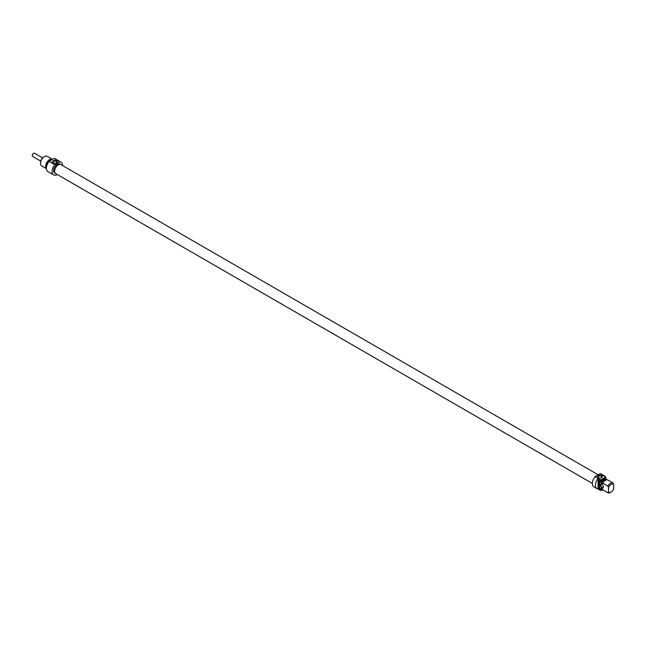 <?xml version="1.0" encoding="UTF-8"?>
<svg xmlns="http://www.w3.org/2000/svg" width="646" height="646" viewBox="0 0 646 646"><rect width="100%" height="100%" fill="white"/><g stroke="black" fill="none" stroke-linecap="round" stroke-linejoin="round"><path stroke-width="0.97" d="M608.484 492.018A4.611 2.665 -60 0 0 611.092 492.018A4.611 2.665 -60 0 0 613.7 489.006L613.7 484.492L613.046 483.006L607.878 480.026A5.531 3.198 -60 0 0 602.661 483.03L607.829 486.018L608.484 487.504L608.484 492.018L607.829 492.753L602.661 489.773L602.29 488.441L601.313 487.875L601.313 488.99L600.659 488.61L600.659 490.459L598.051 488.957L598.051 478.516L600.659 480.026L601.313 483.361L602.29 483.927L602.661 483.03M606.529 479.889L605.875 478.864L605.875 477.014L603.267 475.513A7.381 4.256 -60 0 1 604.349 475.844A7.381 4.256 -60 0 1 605.173 476.611M599.633 480.293L599.714 480.963L599.108 480.721L598.874 479.663L599.335 480.672L599.771 480.212M599.012 481.117L599.787 482.174L598.874 482.061L599.012 481.117M599.052 483.378L599.787 484.322M599.73 484.355L599.052 484.274L599.787 484.912L598.882 484.314L599.625 484.161L598.987 483.135L599.787 483.797L599.076 483.386M599.254 484.153L599.795 484.225M599.044 488.142L599.787 489.079L599.157 488.707M598.987 488.812L599.278 488.045M599.706 486.939L598.907 486.446L598.874 485.622L599.787 486.6M598.987 487.714L599.738 487.157L598.874 486.64L599.666 487.1L599.092 487.56L599.787 488.174L599.084 487.278M599.795 487.359L599.31 487.439M598.963 482.683L599.787 482.409L599.787 483.555L599.084 482.619M598.874 480.963L599.787 481.488L599.044 480.858M599.585 485.873L598.874 485.477L599.569 485.655M599.601 485.655L598.874 484.565L599.795 485.558M603.396 486.826A2.027 1.171 -120 0 0 601.959 484.338A2.027 1.171 -120 0 0 600.53 485.17A2.027 1.171 -120 0 0 601.959 487.649A2.027 1.171 -120 0 0 603.396 486.826M603.396 486.745A1.841 1.066 60 0 1 603.017 487.52A1.841 1.066 60 0 1 601.596 487.027A1.841 1.066 60 0 1 600.788 485.17A1.841 1.066 60 0 1 601.168 484.322A1.841 1.066 60 0 1 602.032 484.379M598.051 488.957A7.381 4.256 -60 0 1 596.969 488.618A7.381 4.256 -60 0 1 598.051 478.516M608.484 487.504A4.611 2.665 -60 0 1 613.7 484.492M613.046 483.006A5.531 3.198 120 0 0 607.829 486.018M601.313 483.361A4.611 2.665 -60 0 1 606.029 480.026M601.313 482.255A5.531 3.198 -60 0 1 606.529 479.243M600.659 481.876A5.531 3.198 -60 0 1 605.875 478.864M600.659 480.026A7.381 4.256 -60 0 1 600.74 479.921L595.039 476.627A7.381 4.256 120 0 0 593.876 486.834L596.969 488.618M604.349 475.844L601.248 474.051A7.381 4.256 120 0 0 600.086 473.712L605.795 477.006A7.381 4.256 -60 0 1 605.875 477.014M602.952 489.934A7.381 4.256 -60 0 1 600.659 490.459M600.74 479.921L605.795 477.006M598.511 477.644A1.906 1.098 180 0 1 598.099 476.958A1.906 1.098 180 0 1 599.278 475.94A1.906 1.098 180 0 1 601.353 476.183A1.906 1.098 180 0 1 601.91 476.958A1.906 1.098 180 0 1 601.499 477.644M601.676 475.618A2.366 1.365 0 0 0 598.333 475.618A2.366 1.365 0 0 0 598.333 477.547A2.366 1.365 0 0 0 601.676 477.547A2.366 1.365 0 0 0 601.676 475.618M600.086 473.712L595.039 476.627M607.829 492.753A5.531 3.198 120 0 0 610.438 492.397L611.092 492.018M595.895 476.134A5.168 2.98 -60 0 1 597.267 475.343M602.306 488.505L601.612 488.11A4.611 2.665 -60 0 1 601.313 487.875M602.476 489.143A5.531 3.198 -60 0 1 601.313 488.99M598.196 474.81L60.886 164.593A5.2 3.004 120 0 0 56.88 165.99A5.2 3.004 120 0 0 54.611 171.214A5.2 3.004 120 0 0 55.685 173.596L592.342 483.434M595.782 476.199A5.2 3.004 -60 0 1 597.38 475.278M46.399 167.782A5.168 2.98 -60 0 1 46.092 166.272A5.168 2.98 -60 0 1 49.742 159.95A5.168 2.98 -60 0 1 52.197 159.627M46.399 168.622L41.659 165.885A5.531 3.198 -60 0 1 40.512 163.357A5.531 3.198 -60 0 1 44.429 156.574A5.531 3.198 -60 0 1 47.198 156.3L52.358 159.287A5.531 3.198 120 0 0 49.597 159.562A5.531 3.198 120 0 0 46.124 163.995A5.531 3.198 120 0 0 46.391 168.517M43.775 156.954L44.429 156.574L43.775 156.954A4.611 2.665 120 0 0 40.512 162.598L40.512 163.357M53.368 162.905A1.906 1.098 180 0 1 52.956 162.227A1.906 1.098 180 0 1 54.862 161.12A1.906 1.098 180 0 1 56.767 162.227A1.906 1.098 180 0 1 56.355 162.905M53.19 162.816A2.366 1.365 0 0 0 56.533 162.816A2.366 1.365 0 0 0 56.533 160.878A2.366 1.365 0 0 0 53.19 160.878A2.366 1.365 0 0 0 53.19 162.816L53.19 162.816M54.781 164.714L59.836 161.799A7.381 4.256 -60 0 1 60.999 162.138L55.29 158.843A7.381 4.256 120 0 0 54.127 158.504L49.08 161.427A7.381 4.256 120 0 0 47.917 171.626L53.618 174.921A7.381 4.256 -60 0 1 54.781 164.714L49.08 161.427M54.127 158.504L59.836 161.799M55.411 173.403L54.724 173.007A5.168 2.98 -60 0 1 54.724 167.039A5.168 2.98 -60 0 1 59.892 164.06L60.579 164.455M60.999 162.138A7.381 4.256 -60 0 1 62.525 165.546M57.324 174.541A7.381 4.256 -60 0 1 53.618 174.921M33.463 153.425A1.478 0.848 120 0 0 33.342 153.49A1.478 0.848 120 0 0 32.3 155.298A1.478 0.848 120 0 0 32.308 155.436M40.738 161.096L32.68 156.445A1.841 1.066 -60 0 1 32.3 155.597A1.841 1.066 -60 0 1 33.608 153.336A1.841 1.066 -60 0 1 34.529 153.247L42.588 157.899"/></g></svg>
